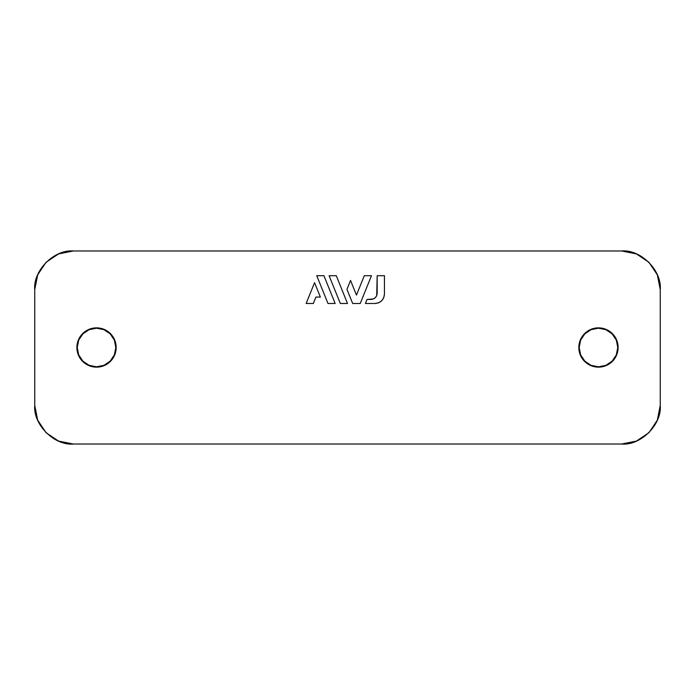 <?xml version="1.0" encoding="UTF-8"?>
<svg xmlns="http://www.w3.org/2000/svg" width="695" height="695" viewBox="0 0 695 695"><rect width="100%" height="100%" fill="white"/><g stroke="black" fill="none" stroke-linecap="round" stroke-linejoin="round"><path stroke-width="1.04" d="M660.25 289.58L660.25 405.42L657.314 420.188L648.939 432.716L636.411 441.09L621.643 444.027L73.357 444.027L58.588 441.09L46.061 432.716L37.686 420.188L34.75 405.42L34.75 289.58L37.686 274.812L46.061 262.284L58.588 253.91L73.357 250.973L621.643 250.973L636.411 253.91L648.939 262.284L657.314 274.812L660.25 289.58L660.25 405.42C661.979 424.523 640.738 445.756 621.643 444.027L73.357 444.027C54.262 445.756 33.021 424.523 34.75 405.42L34.75 289.58C33.021 270.477 54.262 249.244 73.357 250.973L621.643 250.973C640.738 249.244 661.979 270.477 660.25 289.58M598.473 367.142L605.988 365.648L612.365 361.391L616.621 355.015L618.116 347.5L616.621 339.985L612.365 333.609L605.988 329.352L598.473 327.858L590.959 329.352L584.582 333.609L580.325 339.985L578.831 347.5L580.325 355.015L584.582 361.391L590.959 365.648L598.473 367.142A19.642 19.642 0 0 0 618.116 347.5A19.642 19.642 0 0 0 598.473 327.858A19.642 19.642 0 0 0 578.831 347.5A19.642 19.642 0 0 0 598.473 367.142M96.527 367.142L104.042 365.648L110.418 361.391L114.675 355.015L116.169 347.5L114.675 339.985L110.418 333.609L104.042 329.352L96.527 327.858L89.012 329.352L82.636 333.609L78.379 339.985L76.884 347.5L78.379 355.015L82.636 361.391L89.012 365.648L96.527 367.142A19.642 19.642 0 0 0 116.169 347.5A19.642 19.642 0 0 0 96.527 327.858A19.642 19.642 0 0 0 76.884 347.5A19.642 19.642 0 0 0 96.527 367.142M384.431 275.707L384.431 294.22L384.431 275.707L377.177 275.707L376.707 295.627L375.361 297.634L373.363 298.972L367.047 299.441L371 299.441C374.727 299.05 376.786 296.991 377.177 293.264L377.177 275.707L384.431 275.707L384.431 294.22C383.849 299.806 380.756 302.89 375.17 303.48L365.422 303.48L367.047 299.441L365.422 303.48L375.17 303.48L378.706 302.777M115.83 347.5A19.304 19.304 0 0 1 96.527 366.804A19.304 19.304 0 0 1 77.223 347.5A19.304 19.304 0 0 1 96.527 328.196L96.527 328.196A19.304 19.304 0 0 1 115.83 347.5L114.362 340.116L110.175 333.852L103.92 329.665L96.527 328.196L89.142 329.665L82.879 333.852L78.691 340.116L77.223 347.5L78.691 354.884L82.879 361.148L89.142 365.335L96.527 366.804L103.92 365.335L110.175 361.148L114.362 354.884L115.83 347.5M617.777 347.5A19.304 19.304 0 0 1 598.473 366.804A19.304 19.304 0 0 1 579.17 347.5A19.304 19.304 0 0 1 598.473 328.196L598.473 328.196A19.304 19.304 0 0 1 617.777 347.5L616.309 340.116L612.121 333.852L605.858 329.665L598.473 328.196L591.08 329.665L584.825 333.852L580.638 340.116L579.17 347.5L580.638 354.884L584.825 361.148L591.08 365.335L598.473 366.804L605.858 365.335L612.121 361.148L616.309 354.884L617.777 347.5M315.912 297.069L313.323 303.48L306.147 303.48L314.557 282.656L320.378 297.069L315.912 297.069L313.323 303.48L306.147 303.48L314.557 282.656L320.378 297.069L315.912 297.069M323.931 275.707L335.155 303.48L327.979 303.48L316.755 275.707L323.931 275.707L316.755 275.707L327.979 303.48L335.155 303.48L323.931 275.707M336.276 275.707L347.5 303.48L340.324 303.48L329.1 275.707L336.276 275.707L329.1 275.707L340.324 303.48L347.5 303.48L336.276 275.707M371.478 275.707L360.253 303.48L352.669 303.48L346.944 289.329L350.532 280.441L356.457 295.106L364.302 275.707L371.478 275.707L364.302 275.707L356.457 295.106L350.532 280.441L346.944 289.329L352.669 303.48L360.253 303.48L371.478 275.707M378.714 302.777L381.72 300.77L383.727 297.764L384.431 294.22M376.707 295.627L377.177 293.264C376.786 296.991 374.727 299.05 371 299.441L373.363 298.972"/></g></svg>

